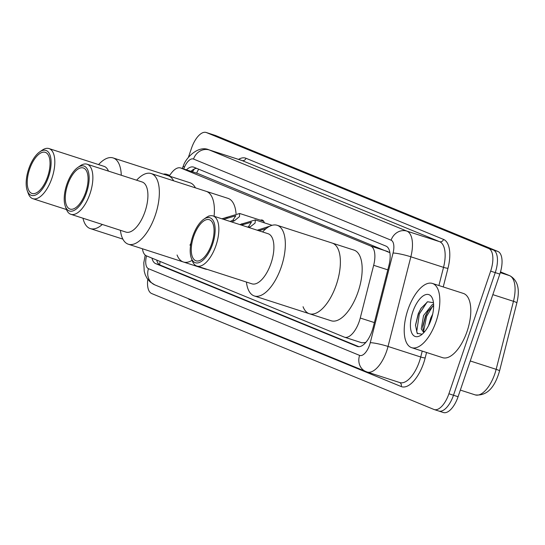 <?xml version="1.0" encoding="UTF-8"?>
<svg xmlns="http://www.w3.org/2000/svg" width="545" height="545" viewBox="0 0 545 545"><rect width="100%" height="100%" fill="white"/><g stroke="black" fill="none" stroke-linecap="round" stroke-linejoin="round"><path stroke-width="0.82" d="M260.442 220.187A10.798 4.871 107.9 0 1 262.261 220.064A10.798 4.871 107.9 0 1 264.325 222.816M366.111 342.09A20.254 9.129 107.9 0 1 364.932 342.621L365.082 342.682A6.751 3.045 -72.1 0 0 365.511 342.785M389.655 251.483A20.254 18.067 112.3 0 0 389.253 252.437L198.087 173.63L180.552 167.949A20.254 9.129 -72.1 0 0 169.338 176.09M364.932 342.621L361.798 342.771L344.556 337.205A20.254 9.129 -72.1 0 0 360.252 318.028L373.666 265.292A20.254 9.129 -72.1 0 0 370.723 246.033L180.851 168.058A20.254 9.129 -72.1 0 0 180.552 167.949M142.456 248.779A20.254 9.129 -72.1 0 0 146.428 255.85L344.256 337.096A20.254 9.129 -72.1 0 0 344.556 337.205M151.994 258.139A20.254 9.129 -72.1 0 0 155.679 263.637L357.186 346.395A20.254 9.129 -72.1 0 0 357.486 346.504A20.254 9.129 -72.1 0 0 373.182 327.327L388.946 265.367A20.254 9.129 -72.1 0 0 385.996 246.108L193.843 167.192A20.254 9.129 -72.1 0 0 193.543 167.083A20.254 9.129 -72.1 0 0 186.438 169.849M358.93 346.709L160.271 265.122A20.254 9.129 107.9 0 1 156.688 260.067M188.413 157.307L191.493 148.267A20.254 9.129 107.9 0 1 206.18 132.476A20.254 9.129 107.9 0 1 206.48 132.585L488.708 248.486A20.254 9.129 107.9 0 1 490.65 271.131L448.903 393.769A20.254 9.129 107.9 0 1 434.215 409.561A20.254 9.129 107.9 0 1 433.915 409.452L151.687 293.551A20.254 9.129 107.9 0 1 147.77 279.374M206.18 132.476L210.772 133.954A20.254 9.129 107.9 0 1 211.065 134.063L493.3 249.971A20.254 9.129 107.9 0 1 495.242 272.609L453.488 395.248A20.254 9.129 107.9 0 1 438.8 411.046A20.254 9.129 107.9 0 1 438.5 410.937M191.029 171.334A20.254 9.129 107.9 0 1 196.697 168.364M438.8 411.046L443.385 412.524A20.254 9.129 107.9 0 0 458.079 396.733L499.826 274.094A20.254 9.129 107.9 0 0 497.885 251.449L215.657 135.548A20.254 9.129 107.9 0 0 215.357 135.439L210.772 133.954A20.254 9.129 107.9 0 1 211.065 134.063L493.3 249.971A20.254 9.129 107.9 0 1 495.242 272.609L453.488 395.248A20.254 9.129 107.9 0 1 438.8 411.046L434.215 409.561M163.296 174.134A33.756 15.219 107.9 0 1 166.818 174.366A33.756 15.219 107.9 0 1 169.454 175.899M98.57 164.583A37.128 16.738 107.9 0 1 113.122 157.934L168.167 175.708A37.128 16.738 107.9 0 1 173.637 180.811A37.128 16.738 -72.1 0 0 168.718 175.912A37.128 16.738 -72.1 0 0 168.167 175.708L189.96 182.745A37.128 16.738 107.9 0 1 195.43 187.848M113.122 157.934A37.128 16.738 107.9 0 1 113.673 158.132A37.128 16.738 107.9 0 1 121.283 175.252M102.317 224.465A37.128 16.738 107.9 0 1 90.3 228.593A37.128 16.738 107.9 0 1 89.755 228.396A37.128 16.738 107.9 0 1 82.976 218.218M39.785 151.837A23.626 10.655 107.9 0 1 46.25 150.536A23.626 10.655 107.9 0 1 48.519 176.948A23.626 10.655 107.9 0 1 31.024 195.253A23.626 10.655 107.9 0 1 27.25 190.648A23.626 10.655 107.9 0 1 39.785 151.837L42.21 150.168A26.33 11.867 107.9 0 1 49.023 148.581L104.068 166.361A26.33 11.867 107.9 0 1 104.456 166.498A26.33 11.867 107.9 0 1 108.469 171.116M49.023 148.581A26.33 11.867 107.9 0 1 49.411 148.724A26.33 11.867 107.9 0 1 52.082 177.718A26.33 11.867 107.9 0 1 32.843 198.687A26.33 11.867 107.9 0 1 32.448 198.543A26.33 11.867 107.9 0 1 28.245 193.414L27.25 190.648M31.678 193.332A21.602 9.742 107.9 0 1 29.485 169.543A21.602 9.742 107.9 0 1 45.276 152.334A21.602 9.742 107.9 0 1 45.596 152.457A21.602 9.742 107.9 0 1 47.79 176.246A21.602 9.742 107.9 0 1 31.998 193.448A21.602 9.742 107.9 0 1 31.678 193.332M436.136 321.346A33.756 15.219 107.9 0 1 411.652 347.669A33.756 15.219 107.9 0 1 407.912 309.758A33.756 15.219 107.9 0 1 432.396 283.434A33.756 15.219 107.9 0 1 436.136 321.346M432.396 283.434L463.359 293.428A33.756 15.219 107.9 0 1 467.099 331.346A33.756 15.219 107.9 0 1 442.615 357.67L411.652 347.669M433.636 305.486L427.723 311.597L425.373 316.073L422.872 325.978L423.097 329.5L424.317 332.069M433.588 304.144L432.219 304.682L423.554 315.487L421.271 328.908L423.383 332.028L424.269 332.116M432.655 314.22L430.836 317.837L428.561 325.624M433.466 302.748L427.641 301.753L420.999 308.375L418.267 313.688L415.501 325.147L417.129 333.261L422.137 334.255M412.817 311.774A22.011 9.926 107.9 0 1 432.628 299.014A22.011 9.926 107.9 0 1 431.224 319.329A22.011 9.926 107.9 0 1 420.951 335.168A22.011 9.926 107.9 0 1 411.373 331.973A22.011 9.926 107.9 0 1 412.817 311.774M428.302 310.732L425.713 316.011L422.845 327.007M421.312 307.898L418.431 313.661L415.488 325.529M432.819 306.004L426.619 316.304L423.629 331.081M427.151 302.005L419.337 313.954L416.734 331.578L417.538 333.751M207.236 269.4A37.128 16.738 107.9 0 1 205.179 269.032L183.392 261.995A37.128 16.738 -72.1 0 0 192.113 260.333A37.128 16.738 107.9 0 1 183.392 261.995A37.128 16.738 107.9 0 1 177.064 254.992M136.618 180.204A37.128 16.738 107.9 0 1 151.169 173.555L206.214 191.336A37.128 16.738 107.9 0 1 214.076 216.276A37.128 16.738 -72.1 0 0 206.759 191.533A37.128 16.738 -72.1 0 0 206.214 191.336L228.001 198.366A37.128 16.738 107.9 0 1 236.046 213.599M151.169 173.555A37.128 16.738 107.9 0 1 151.714 173.76A37.128 16.738 107.9 0 1 155.489 214.648A37.128 16.738 107.9 0 1 128.347 244.221A37.128 16.738 107.9 0 1 127.796 244.017A37.128 16.738 107.9 0 1 120.431 230.317M77.826 167.458L80.251 165.796A26.33 11.867 107.9 0 1 87.064 164.202L142.116 181.982A26.33 11.867 107.9 0 1 142.504 182.125A26.33 11.867 107.9 0 1 145.174 211.119A26.33 11.867 107.9 0 1 125.929 232.088L70.884 214.314A26.33 11.867 107.9 0 1 70.496 214.171A26.33 11.867 107.9 0 1 66.286 209.035L65.298 206.269A23.626 10.655 107.9 0 1 77.826 167.458A23.626 10.655 107.9 0 1 84.291 166.164A23.626 10.655 107.9 0 1 86.56 192.576A23.626 10.655 107.9 0 1 69.072 210.874A23.626 10.655 107.9 0 1 65.298 206.269M87.064 164.202A26.33 11.867 107.9 0 1 87.459 164.345A26.33 11.867 107.9 0 1 90.129 193.346A26.33 11.867 107.9 0 1 70.884 214.314M69.726 208.96A21.602 9.742 107.9 0 1 67.532 185.164A21.602 9.742 107.9 0 1 83.324 167.962A21.602 9.742 107.9 0 1 83.637 168.078A21.602 9.742 107.9 0 1 85.831 191.867A21.602 9.742 107.9 0 1 70.046 209.076A21.602 9.742 107.9 0 1 69.726 208.96M262.601 231.945A37.128 16.738 107.9 0 1 277.153 225.296L353.991 250.107A37.128 16.738 107.9 0 1 358.099 291.813A37.128 16.738 107.9 0 1 331.169 320.773L309.376 313.736A37.128 16.738 -72.1 0 0 336.517 284.163A37.128 16.738 -72.1 0 0 332.75 243.274A37.128 16.738 -72.1 0 0 332.198 243.07A37.128 16.738 107.9 0 1 336.313 284.776A37.128 16.738 107.9 0 1 309.376 313.736A37.128 16.738 107.9 0 1 303.054 306.726M277.153 225.296A37.128 16.738 107.9 0 1 277.705 225.494A37.128 16.738 107.9 0 1 281.472 266.389A37.128 16.738 107.9 0 1 254.331 295.962A37.128 16.738 107.9 0 1 253.786 295.758A37.128 16.738 107.9 0 1 246.422 282.051M203.816 219.199L206.242 217.53A26.33 11.867 107.9 0 1 213.054 215.943L268.099 233.723A26.33 11.867 107.9 0 1 268.487 233.866A26.33 11.867 107.9 0 1 271.165 262.86A26.33 11.867 107.9 0 1 251.919 283.829L196.874 266.049A26.33 11.867 107.9 0 1 196.479 265.912A26.33 11.867 107.9 0 1 192.276 260.776L191.281 258.01A23.626 10.655 107.9 0 1 203.816 219.199A23.626 10.655 107.9 0 1 210.281 217.898A23.626 10.655 107.9 0 1 212.55 244.317A23.626 10.655 107.9 0 1 195.055 262.615A23.626 10.655 107.9 0 1 191.281 258.01M213.054 215.943A26.33 11.867 107.9 0 1 213.442 216.086A26.33 11.867 107.9 0 1 216.113 245.08A26.33 11.867 107.9 0 1 196.874 266.049M195.709 260.694A21.602 9.742 107.9 0 1 193.516 236.905A21.602 9.742 107.9 0 1 209.307 219.703A21.602 9.742 107.9 0 1 209.627 219.819A21.602 9.742 107.9 0 1 211.821 243.608A21.602 9.742 107.9 0 1 196.03 260.817A21.602 9.742 107.9 0 1 195.709 260.694M190.92 243.329A10.123 4.564 -72.1 0 0 189.98 245.168L190.58 245.414M230.372 221.365L232.947 220.16L235.787 215.772L223.566 219.342M221.904 218.804L239.684 213.483L239.459 216.651L234.398 220.752L231.782 221.944M209.185 216.038L208.844 215.929A10.123 4.564 -72.1 0 0 208.783 216.174M247.668 227.122L248.581 226.584L251.422 222.19L241.428 225.105M239.834 224.595L255.326 219.908L255.094 223.075L249.249 227.633M266.233 228.505L258.882 230.746M258.119 230.501L257.356 230.188L269.87 226.168M160.148 261.484A20.254 18.067 112.3 0 0 159.705 264.843M198.721 169.195A20.254 18.067 112.3 0 0 196.656 173.153M365.082 342.682A20.254 18.067 112.3 0 0 364.816 343.514M198.087 173.63L180.851 168.058M387.958 251.599L370.723 246.033M387.802 269.857L373.666 265.292M374.388 322.592L360.252 318.028M160.271 265.122L155.679 263.637M146.516 255.884A13.502 6.09 -72.1 0 0 148.492 268.699L359.598 355.394A13.502 6.09 -72.1 0 0 369.592 344.937A13.502 6.09 -72.1 0 0 370.259 342.682L393.061 253.03A13.502 6.09 -72.1 0 0 391.099 240.195L193.529 159.058A13.502 6.09 -72.1 0 0 184.374 167.329L183.672 168.957M145.215 255.094L143.791 262.847L144.227 271.226L145.263 274.796L147.021 278.284L150.018 281.847L154.828 284.885A13.502 12.044 -67.7 0 1 148.492 268.699M193.529 159.058A13.502 12.044 -67.7 0 1 209.348 149.984L242.028 160.537A27.005 12.174 -72.1 0 0 241.633 160.394L208.946 149.834A27.005 12.174 107.9 0 1 209.348 149.984L406.917 231.121A27.005 12.174 107.9 0 1 410.848 256.797L388.04 346.45A27.005 12.174 107.9 0 1 386.705 350.96A27.005 12.174 107.9 0 1 367.112 372.017L399.798 382.57A27.005 12.174 -72.1 0 0 419.384 361.512A27.005 12.174 -72.1 0 0 420.726 357.002L422.232 351.089M426.558 352.486L425.168 357.949A3.372 0.422 14.3 0 1 420.726 357.002L388.04 346.45A13.502 1.676 -165.7 0 0 370.259 342.682M425.168 357.949A30.377 13.7 107.9 0 1 401.181 386.548L190.069 299.852A3.372 3.011 112.3 0 0 190.191 299.409M190.069 299.852A30.377 13.7 107.9 0 1 188.039 298.524M238.526 159.392A30.377 13.7 107.9 0 1 245.986 158.268L443.555 239.412A30.377 13.7 107.9 0 1 447.976 268.297L443.235 286.936M206.48 132.585L215.657 135.548M448.903 393.769L458.079 396.733M490.65 271.131L499.826 274.094M488.708 248.486L497.885 251.449M393.061 253.03A13.502 1.676 -165.7 0 1 410.848 256.797L443.528 267.357A27.005 12.174 -72.1 0 0 439.597 241.673L242.028 160.537A3.372 3.011 112.3 0 0 245.986 158.268M438.909 285.532L443.528 267.357A3.372 0.422 14.3 0 0 447.976 268.297M391.099 240.195A13.502 12.044 -67.7 0 1 406.917 231.121L439.597 241.673A3.372 3.011 112.3 0 0 443.555 239.412M401.181 386.548A3.372 3.011 112.3 0 0 399.676 382.536M184.374 167.329A13.502 2.507 -156.6 0 1 183.447 165.673L182.234 168.494M366.717 371.867A13.502 12.044 -67.7 0 1 365.933 371.588A13.502 12.044 -67.7 0 1 359.598 355.394M191.588 171.512L192.065 170.408M357.793 346.593L357.186 346.395M500.508 271.901L509.922 275.77A6.751 6.022 112.3 0 0 509.527 275.627L500.508 271.921M509.922 275.77C517.839 280.314 520.141 289.368 516.844 302.938A6.751 0.838 -165.7 0 0 513.458 301.303A27.005 12.174 -72.1 0 0 509.527 275.627L500.296 272.643M516.844 302.938L499.54 370.961A6.751 0.838 -165.7 0 0 496.154 369.333L513.458 301.303L492.83 294.641M499.54 370.961C494.594 388.163 486.487 396.14 475.226 394.9A27.005 12.174 -72.1 0 0 496.154 369.333L470.253 360.967M226.086 217.339L227.537 217.939M232.947 220.16L234.398 220.752M241.721 223.763L243.172 224.356M248.581 226.584L250.032 227.176M194.429 168.916L192.426 171.784M208.946 149.834C198.387 144.95 185.804 157.859 183.447 165.673M154.828 284.885L367.112 372.017M475.226 394.9L460.341 390.091M166.818 174.366L169.802 175.327M122.877 239.119L90.3 228.593M66.483 209.553L32.843 198.687M183.392 261.995L128.347 244.221M309.376 313.736L254.331 295.962M239.684 213.483L263.664 221.229M255.326 219.908L272.071 225.317"/></g></svg>
